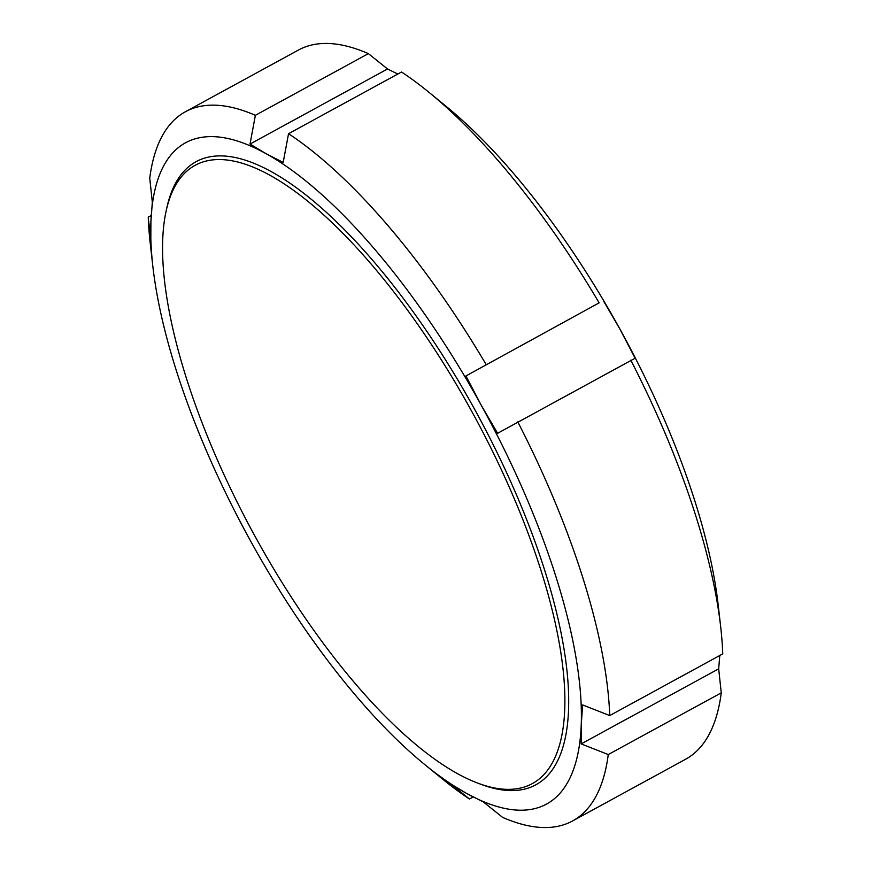 <?xml version="1.0" encoding="UTF-8"?>
<svg xmlns="http://www.w3.org/2000/svg" width="871" height="871" viewBox="0 0 871 871"><rect width="100%" height="100%" fill="white"/><g stroke="black" fill="none" stroke-linecap="round" stroke-linejoin="round"><path stroke-width="1.31" d="M255.377 115.32L368.389 53.621L387.541 68.972L250.021 144.063L255.377 115.32A404.002 143.454 -118.6 0 0 185.392 111.749A404.002 143.454 -118.6 0 0 149.747 178.152L152.316 202.17L150.901 222.029L150.825 241.147L148.244 217.129L151.216 215.507M599.139 302.847L465.941 375.945L599.139 302.847A404.002 143.454 -118.6 0 0 429.033 92.37A404.002 143.454 -118.6 0 0 401.542 71.999L288.541 133.699L283.184 162.431L265.927 153.612L250.021 144.063M387.541 68.972L397.797 74.035M603.461 300.865L619.967 329.173L635.122 358.221L497.602 433.301L481.097 404.993L465.941 375.945M719.784 655.493L718.684 668.83L581.164 743.91L581.24 724.792L582.655 704.933L609.744 715.57L722.756 653.871A404.002 143.454 -118.6 0 0 720.644 626.478A404.002 143.454 -118.6 0 0 630.789 360.191M718.684 668.83L721.253 692.848L608.252 754.547L581.164 743.91M473.203 796.965L469.458 799.001L450.296 783.65L466.203 793.209L483.459 802.028L502.611 817.379A404.002 143.454 -118.6 0 0 572.606 820.939A404.002 143.454 -118.6 0 0 608.252 754.547M572.606 820.939L685.608 759.251A404.002 143.454 -118.6 0 0 721.253 692.848M720.644 626.478L718.129 604.43A376.708 133.764 -118.6 0 0 619.967 329.173A376.708 133.764 -118.6 0 0 446.213 106.414L429.033 92.37M368.389 53.621A404.002 143.454 -118.6 0 0 298.394 50.061L185.392 111.749M424.787 764.586A376.708 133.764 -118.6 0 0 466.203 793.209A376.708 133.764 -118.6 0 0 581.24 724.792A376.708 133.764 -118.6 0 0 481.097 404.993A376.708 133.764 -118.6 0 0 265.927 153.612A376.708 133.764 -118.6 0 0 150.901 222.029A376.708 133.764 -118.6 0 0 152.871 266.57A376.708 133.764 -118.6 0 0 251.033 541.827A376.708 133.764 -118.6 0 0 424.787 764.586L441.967 778.63A404.002 143.454 -118.6 0 0 469.458 799.001M609.744 715.57A404.002 143.454 -118.6 0 0 517.788 421.891M486.127 364.546A404.002 143.454 -118.6 0 0 288.541 133.699M148.244 217.129A404.002 143.454 -118.6 0 0 150.356 244.522L152.871 266.57M478.244 783.301L481.369 784.477A354.867 126.012 -118.6 0 0 476.666 413.028A354.867 126.012 -118.6 0 0 166.742 208.223L166.034 211.479A352.145 125.043 -118.6 0 0 256.292 538.583A352.145 125.043 -118.6 0 0 478.244 783.301A352.145 125.043 -118.6 0 0 473.574 414.716A352.145 125.043 -118.6 0 0 166.034 211.479"/></g></svg>
